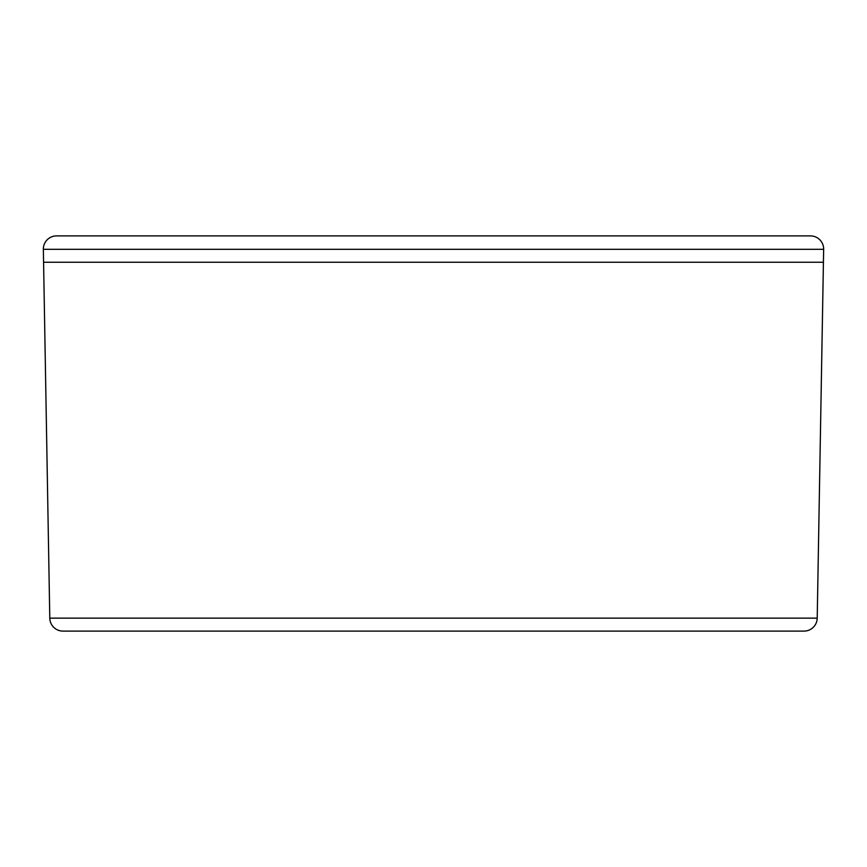 <?xml version="1.0" encoding="UTF-8"?>
<svg xmlns="http://www.w3.org/2000/svg" width="867" height="867" viewBox="0 0 867 867"><rect width="100%" height="100%" fill="white"/><g stroke="black" fill="none" stroke-linecap="round" stroke-linejoin="round"><path stroke-width="1.3" d="M817.213 618.149L49.787 618.149A13.178 13.178 0 0 0 62.955 631.1L804.045 631.1A13.178 13.178 0 0 0 817.213 618.149L823.422 262.246L817.213 618.149L49.787 618.149L43.578 262.246L49.787 618.149A13.178 13.178 0 0 0 62.955 631.1L64.743 631.1L62.955 631.1M810.482 235.9L808.662 235.9L810.482 235.9A13.178 13.178 0 0 1 823.65 249.306L823.422 262.246L43.578 262.246L823.422 262.246L43.578 262.246L43.35 249.306L823.65 249.306A13.178 13.178 0 0 0 810.482 235.9L56.518 235.9A13.178 13.178 0 0 0 43.35 249.306L43.578 262.246L823.422 262.246L823.65 249.306L43.35 249.306M788.081 631.1L78.919 631.1M72.752 235.9L781.785 235.9"/></g></svg>
